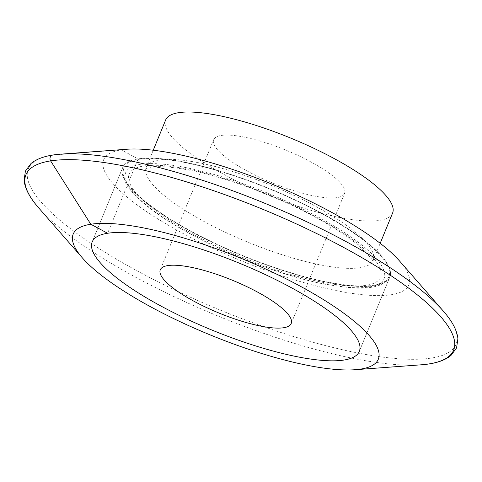 <?xml version="1.0" encoding="UTF-8"?>
<svg xmlns="http://www.w3.org/2000/svg" width="482" height="482" viewBox="0 0 482 482"><rect width="100%" height="100%" fill="white"/><g stroke="black" fill="none" stroke-linecap="round" stroke-linejoin="round"><path stroke-width="0.36" stroke-dasharray="2.41 1.81" d="M399.662 261.13A164.898 41.289 22.3 0 1 325.561 288.266A164.898 41.289 22.3 0 1 127.603 197.536A164.898 41.289 22.3 0 1 126.862 149.245M390.492 273.173A144.341 36.138 22.3 0 1 389.787 277.072A144.341 36.138 22.3 0 1 249.712 258.623A144.341 36.138 22.3 0 1 122 171.423A144.341 36.138 22.3 0 1 122.699 167.531A144.341 36.138 22.3 0 1 262.78 185.974A144.341 36.138 22.3 0 1 390.492 273.173A144.341 36.138 22.3 0 1 389.787 277.072A144.341 36.138 22.3 0 1 249.712 258.623A144.341 36.138 22.3 0 1 122 171.423A144.341 36.138 22.3 0 1 122.699 167.531A144.341 36.138 22.3 0 1 262.78 185.974A144.341 36.138 22.3 0 1 390.492 273.173M392.589 213.062A122.639 30.709 22.3 0 1 341.226 217.846A122.639 30.709 22.3 0 1 219.629 172.062A122.639 30.709 22.3 0 1 165.651 119.988M223.919 155.903A70.758 17.713 22.3 0 1 213.659 139.678A70.758 17.713 22.3 0 1 263.684 142.142A70.758 17.713 22.3 0 1 334.315 177.153A70.758 17.713 22.3 0 1 344.582 193.372A70.758 17.713 22.3 0 1 294.55 190.914A70.758 17.713 22.3 0 1 223.919 155.903M183.63 162.295A143.395 35.903 22.3 0 1 325.808 215.822A143.395 35.903 22.3 0 1 388.914 276.71A143.395 35.903 22.3 0 1 328.863 282.301A143.395 35.903 22.3 0 1 186.685 228.775A143.395 35.903 22.3 0 1 123.573 167.887A143.395 35.903 22.3 0 1 183.63 162.295M52.809 155.059A3.772 3.374 -98.9 0 1 53.032 155.035L121.289 149.872L138.111 158.903L107.613 233.264M443.223 310.98A231.131 57.87 22.3 0 1 339.352 349.016A231.131 57.87 22.3 0 1 61.883 221.841A231.131 57.87 22.3 0 1 60.84 154.156M421.148 364.808A231.131 57.87 22.3 0 1 59.485 227.697A231.131 57.87 22.3 0 1 38.765 207.977M184.154 167.254A139.623 34.957 22.3 0 1 363.783 246.651A139.623 34.957 22.3 0 1 325.567 284.103A139.623 34.957 22.3 0 1 145.938 204.711A139.623 34.957 22.3 0 1 184.154 167.254M186.064 168.833A135.852 34.011 22.3 0 1 360.837 246.085A135.852 34.011 22.3 0 1 323.651 282.524A135.852 34.011 22.3 0 1 148.878 205.278A135.852 34.011 22.3 0 1 186.064 168.833M197.602 162.53A122.639 30.709 22.3 0 1 319.204 208.308A122.639 30.709 22.3 0 1 373.182 260.388A122.639 30.709 22.3 0 1 321.819 265.166A122.639 30.709 22.3 0 1 200.217 219.388A122.639 30.709 22.3 0 1 146.239 167.314A122.639 30.709 22.3 0 1 197.602 162.53M122.699 167.531L92.201 241.892L122.699 167.531M389.787 277.072L359.289 351.432L389.787 277.072M388.914 276.71C386.468 281.452 382.666 284.507 377.502 285.874C370.845 287.977 361.94 288.628 350.769 287.814L326.236 284.428C267.233 273.686 178.834 234.276 142.937 202.573C134.418 195.312 128.525 188.595 125.266 182.425L122.832 175.502L123.573 167.887M153.246 150.227L146.239 167.314L145.233 168.784L150.727 167.206C158.711 165.904 171.279 166.826 188.42 169.971C225.16 176.864 276.644 195.939 315.318 217.129C331.743 226.082 345.124 234.698 355.475 242.97C368.362 254.629 374.165 261.021 372.863 262.142L373.182 260.388L380.19 243.302M291.212 323.512L344.582 193.372M160.283 269.812L213.659 139.678"/><path stroke-width="0.72" d="M354.384 321.428A164.898 41.289 22.3 0 1 355.132 369.718A164.898 41.289 22.3 0 1 97.105 271.896A164.898 41.289 22.3 0 1 82.326 257.828A164.898 41.289 22.3 0 1 156.433 230.697A164.898 41.289 22.3 0 1 354.384 321.428M91.502 245.79A144.341 36.138 22.3 0 1 92.201 241.892A144.341 36.138 22.3 0 1 232.282 260.334A144.341 36.138 22.3 0 1 359.994 347.534A144.341 36.138 22.3 0 1 359.289 351.432A144.341 36.138 22.3 0 1 219.214 332.99A144.341 36.138 22.3 0 1 91.502 245.79A144.341 36.138 22.3 0 1 92.201 241.892A144.341 36.138 22.3 0 1 232.282 260.334A144.341 36.138 22.3 0 1 359.994 347.534A144.341 36.138 22.3 0 1 359.289 351.432A144.341 36.138 22.3 0 1 219.214 332.99A144.341 36.138 22.3 0 1 91.502 245.79M60.84 154.156L126.862 149.245A164.898 41.289 22.3 0 1 384.883 247.067A164.898 41.289 22.3 0 1 399.662 261.13L443.223 310.98C452.164 321.114 457.057 330.333 457.9 338.647L456.575 347.938L450.953 355.475C444.512 360.765 434.577 363.874 421.148 364.808A231.131 57.87 22.3 0 0 420.105 297.123A231.131 57.87 22.3 0 0 142.642 169.947A231.131 57.87 22.3 0 0 38.765 207.977C29.86 197.885 24.974 188.697 24.1 180.407L25.389 171.098L30.969 163.549C37.403 158.223 47.363 155.09 60.84 154.156A231.131 57.87 22.3 0 1 422.509 291.267A231.131 57.87 22.3 0 1 443.223 310.98M153.246 150.227L165.651 119.988A122.639 30.709 22.3 0 1 217.014 115.21A122.639 30.709 22.3 0 1 338.611 160.988A122.639 30.709 22.3 0 1 392.589 213.062L380.19 243.302M280.946 307.287A70.758 17.713 22.3 0 1 291.212 323.512A70.758 17.713 22.3 0 1 241.181 321.048A70.758 17.713 22.3 0 1 170.55 286.037A70.758 17.713 22.3 0 1 160.283 269.812A70.758 17.713 22.3 0 1 210.315 272.276A70.758 17.713 22.3 0 1 280.946 307.287M107.613 233.264L90.791 224.238L50.628 160.892A3.772 3.374 -98.9 0 1 52.809 155.059M355.132 369.718L421.148 364.808M82.326 257.828L38.765 207.977"/></g></svg>
